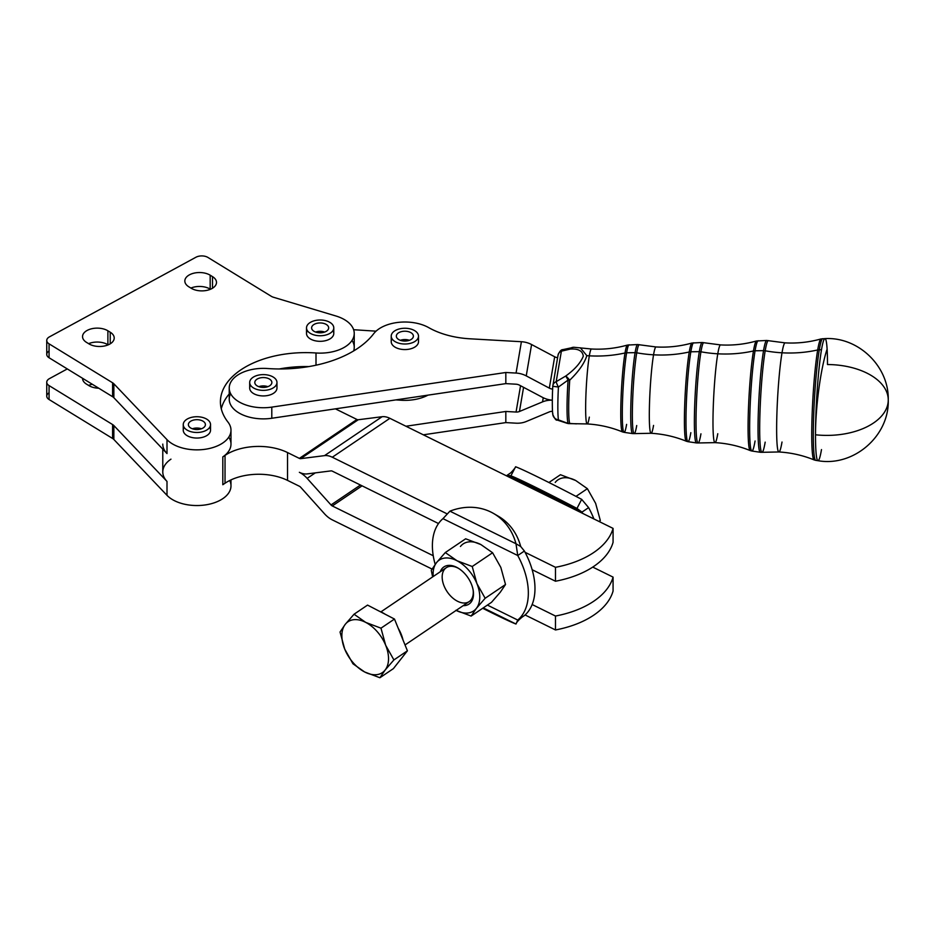 <?xml version="1.0" encoding="UTF-8"?>
<svg xmlns="http://www.w3.org/2000/svg" width="935" height="935" viewBox="0 0 935 935"><rect width="100%" height="100%" fill="white"/><g stroke="black" fill="none" stroke-linecap="round" stroke-linejoin="round"><path stroke-width="1.4" d="M183.248 424.607L183.248 430.182A13.639 7.877 0 0 0 186.965 435.581A13.639 7.877 0 0 0 188.8 436.516A13.639 7.877 0 0 0 203.047 437.206A13.639 7.877 0 0 0 210.527 430.182L210.527 424.607A13.639 7.877 180 0 1 201.913 431.923A13.639 7.877 180 0 1 186.965 430.007A13.639 7.877 180 0 1 183.248 424.607A13.639 7.877 180 0 1 196.888 416.729A13.639 7.877 180 0 1 210.527 424.607M201.399 428.779A8.52 4.92 0 0 0 192.376 428.779A8.52 4.92 180 0 1 201.399 428.779M191.044 421.031A8.52 4.92 0 0 0 188.367 424.607A8.52 4.92 0 0 0 196.888 429.527A8.52 4.92 0 0 0 205.408 424.607A8.52 4.92 0 0 0 200.265 420.084A8.52 4.92 0 0 0 191.044 421.031A8.52 4.92 180 0 1 205.186 423.473A8.52 4.92 180 0 1 194.433 429.317A8.52 4.92 180 0 1 191.044 421.031M186.965 430.007A13.639 7.877 0 0 0 209.954 426.874A13.639 7.877 0 0 0 193.744 416.94A13.639 7.877 0 0 0 186.965 430.007M306.505 327.869L306.505 333.444A13.639 7.877 0 0 0 310.221 338.844A13.639 7.877 0 0 0 312.056 339.791A13.639 7.877 0 0 0 326.303 340.469A13.639 7.877 0 0 0 333.783 333.444L333.783 327.869A13.639 7.877 180 0 1 325.17 335.197A13.639 7.877 180 0 1 310.221 333.281A13.639 7.877 180 0 1 306.505 327.869A13.639 7.877 180 0 1 320.144 320.004A13.639 7.877 180 0 1 333.783 327.869M324.655 332.054A8.52 4.92 0 0 0 315.633 332.054A8.52 4.92 180 0 1 324.655 332.054M314.3 324.293A8.52 4.92 0 0 0 311.624 327.869A8.52 4.92 0 0 0 320.144 332.802A8.52 4.92 0 0 0 328.664 327.869A8.52 4.92 0 0 0 323.522 323.358A8.52 4.92 0 0 0 314.3 324.293A8.52 4.92 180 0 1 328.442 326.747A8.52 4.92 180 0 1 317.69 332.591A8.52 4.92 180 0 1 314.3 324.293M310.221 333.281A13.639 7.877 0 0 0 333.211 330.137A13.639 7.877 0 0 0 317.012 320.214A13.639 7.877 0 0 0 310.221 333.281M391.227 336.132L391.227 341.696A13.639 7.877 0 0 0 391.227 341.824A13.639 7.877 0 0 0 404.306 349.561A13.639 7.877 0 0 0 418.436 342.467A13.639 7.877 0 0 0 418.506 341.696L418.506 336.132A13.639 7.877 180 0 1 404.972 344.01A13.639 7.877 180 0 1 391.227 336.261A13.639 7.877 180 0 1 391.227 336.132A13.639 7.877 180 0 1 404.867 328.255A13.639 7.877 180 0 1 418.506 336.132M404.715 339.557A8.52 4.92 0 0 0 400.355 340.305A8.52 4.92 180 0 1 404.715 339.557A8.52 4.92 180 0 1 409.378 340.305A8.52 4.92 0 0 0 404.715 339.557M404.715 331.212A8.52 4.92 0 0 0 396.335 336.132A8.52 4.92 0 0 0 404.855 341.053A8.52 4.92 0 0 0 413.387 336.132A8.52 4.92 0 0 0 404.715 331.212A8.52 4.92 180 0 1 412.312 338.517A8.52 4.92 180 0 1 397.55 338.657A8.52 4.92 180 0 1 404.715 331.212M391.227 336.261A13.639 7.877 0 0 0 411.879 342.888A13.639 7.877 0 0 0 411.482 329.249A13.639 7.877 0 0 0 391.227 336.261M249.692 382.485L249.692 388.06A13.639 7.877 0 0 0 249.692 388.189A13.639 7.877 0 0 0 262.77 395.926A13.639 7.877 0 0 0 276.9 388.831A13.639 7.877 0 0 0 276.97 388.06L276.97 382.485A13.639 7.877 180 0 1 263.448 390.363A13.639 7.877 180 0 1 249.692 382.614A13.639 7.877 180 0 1 249.692 382.485A13.639 7.877 180 0 1 263.331 374.608A13.639 7.877 180 0 1 276.97 382.485M263.191 385.921A8.52 4.92 0 0 0 258.82 386.658A8.52 4.92 180 0 1 263.191 385.921A8.52 4.92 180 0 1 267.842 386.658A8.52 4.92 0 0 0 263.191 385.921M263.191 377.565A8.52 4.92 0 0 0 254.811 382.485A8.52 4.92 0 0 0 263.331 387.406A8.52 4.92 0 0 0 271.851 382.485A8.52 4.92 0 0 0 263.191 377.565A8.52 4.92 180 0 1 270.788 384.881A8.52 4.92 180 0 1 256.015 385.021A8.52 4.92 180 0 1 263.191 377.565M249.692 382.614A13.639 7.877 0 0 0 270.344 389.24A13.639 7.877 0 0 0 269.958 375.601A13.639 7.877 0 0 0 249.692 382.614M557.996 355.791A6.825 5.54 9.7 0 1 558.055 355.031A6.825 5.54 9.7 0 1 561.386 351.163A6.825 3.576 -105.5 0 1 562.963 349.608A6.825 3.576 -105.5 0 1 562.975 349.608A6.825 3.576 74.5 0 0 561.386 351.163L570.362 349.071A6.825 4.184 -100.4 0 1 572.536 347.388A6.825 4.184 79.6 0 0 570.362 349.071L561.386 351.163A6.825 5.54 -170.3 0 0 558.055 355.031C559.539 351.338 561.175 349.526 562.963 349.608L573.88 347.271A6.825 5.072 -89 0 1 573.891 347.271M552.795 386.295A6.825 5.54 9.7 0 1 552.854 385.536A6.825 5.54 9.7 0 1 556.185 381.667L561.386 351.163L556.185 381.667L565.768 376.022C574.733 369.524 580.577 362.909 583.3 356.177C582.622 350.906 578.309 348.545 570.362 349.071A6.825 5.072 -89 0 1 573.88 347.271A6.825 5.072 91 0 0 570.362 349.071C578.309 348.545 582.622 350.906 583.3 356.177C580.577 362.909 574.733 369.524 565.768 376.022A6.825 0.97 51.6 0 1 569.719 380.171C578.707 371.487 584.41 363.318 586.841 355.662L580.331 347.797L586.841 355.662A110.821 90.052 -170.3 0 0 589.331 355.826A37.529 3.004 -86.7 0 1 591.458 349A37.529 3.004 93.3 0 0 589.331 355.826A110.821 90.052 9.7 0 1 586.841 355.662C584.41 363.318 578.707 371.487 569.719 380.171A38.826 3.109 93.3 0 0 569.719 423.45L576.416 423.859L569.719 423.45A38.826 3.109 -86.7 0 1 569.719 380.171A6.825 0.97 -128.4 0 0 565.768 376.022L556.185 381.667A6.825 5.54 -170.3 0 0 552.854 385.536A6.825 5.54 -170.3 0 0 552.795 386.295L558.417 387.032A6.825 1.192 -118.8 0 1 556.185 381.667A6.825 1.192 61.2 0 0 558.417 387.032L552.795 386.295M558.055 355.031L552.772 386.33C551.907 402.447 552.48 413.761 552.819 414.567A6.825 6.276 -7.6 0 0 558.417 419.873A38.055 3.039 -86.7 0 1 558.417 387.032L568.083 380.066L565.768 376.022L568.083 380.066L558.417 387.032A38.055 3.039 93.3 0 0 558.417 419.873L568.083 423.415A38.884 3.109 -86.7 0 1 568.083 380.066A6.825 0.912 3.9 0 1 569.719 380.171A6.825 0.912 -176.1 0 0 568.083 380.066A38.884 3.109 93.3 0 0 568.083 423.415L558.417 419.873A6.825 6.276 172.4 0 1 552.795 413.282M589.331 417.115A37.529 3.004 -86.7 0 1 587.203 423.941L568.55 423.602A6.825 4.278 -84.8 0 0 569.719 423.45A6.825 6.662 161.9 0 1 568.083 423.415A6.825 6.662 -18.1 0 0 569.719 423.45A6.825 4.278 95.2 0 1 568.55 423.602L567.346 423.38A6.825 3.296 -74.5 0 0 568.083 423.415A6.825 3.296 105.5 0 1 567.346 423.38L557.19 420.049A6.825 2.653 -69.5 0 0 558.417 419.873A6.825 2.653 110.5 0 1 557.19 420.049C556.22 420.715 554.759 418.88 552.819 414.567M587.203 423.941A37.529 3.004 -86.7 0 1 585.824 397.691A37.529 3.004 -86.7 0 1 589.331 355.826A110.821 90.052 -170.3 0 0 625.012 352.986A43.489 3.483 -86.7 0 1 627.385 345.085A43.489 3.483 93.3 0 0 625.012 352.986A110.821 90.052 9.7 0 1 589.331 355.826A37.529 3.004 93.3 0 0 585.824 397.691A37.529 3.004 93.3 0 0 587.203 423.941C599.393 424.642 611.151 427.295 622.453 431.9A43.489 3.483 -86.7 0 1 620.98 400.94A43.489 3.483 -86.7 0 1 625.012 352.986A6.825 5.54 9.7 0 1 626.614 352.799A43.828 3.506 -86.7 0 1 629.08 344.816A43.828 3.506 93.3 0 0 626.614 352.799A6.825 5.54 -170.3 0 0 625.012 352.986A43.489 3.483 93.3 0 0 620.98 400.94A43.489 3.483 93.3 0 0 622.453 431.9L624.101 432.344A43.828 3.506 -86.7 0 1 622.523 401.547A43.828 3.506 -86.7 0 1 626.614 352.799L635.087 352.659A44.588 3.565 -86.7 0 1 637.6 344.548A44.588 3.565 93.3 0 0 635.087 352.659L626.614 352.799A43.828 3.506 93.3 0 0 622.523 401.547A43.828 3.506 93.3 0 0 624.101 432.344L632.539 433.583A44.588 3.565 -86.7 0 1 630.938 402.26A44.588 3.565 -86.7 0 1 635.087 352.659A6.825 5.54 9.7 0 1 636.723 352.799A44.529 3.565 -86.7 0 1 639.295 344.699A44.529 3.565 93.3 0 0 636.723 352.799A6.825 5.54 -170.3 0 0 635.087 352.659A44.588 3.565 93.3 0 0 630.938 402.26A44.588 3.565 93.3 0 0 632.539 433.583L634.246 433.618A44.529 3.565 -86.7 0 1 632.563 402.74A44.529 3.565 -86.7 0 1 636.723 352.799A110.821 90.052 -170.3 0 0 653.553 354.809A43.232 3.459 -86.7 0 1 656.008 346.955A43.232 3.459 93.3 0 0 653.553 354.809A110.821 90.052 9.7 0 1 636.723 352.799A44.529 3.565 93.3 0 0 632.563 402.74A44.529 3.565 93.3 0 0 634.246 433.618A44.529 3.565 -86.7 0 0 636.723 425.518M626.614 424.373A43.828 3.506 -86.7 0 1 624.101 432.344M653.553 425.413A43.232 3.459 -86.7 0 1 651.099 433.279A43.232 3.459 -86.7 0 1 649.521 403.055A43.232 3.459 -86.7 0 1 653.553 354.809A110.821 90.052 -170.3 0 0 689.247 351.981A49.193 3.939 -86.7 0 1 691.923 343.04A49.193 3.939 93.3 0 0 689.247 351.981A110.821 90.052 9.7 0 1 653.553 354.809A43.232 3.459 93.3 0 0 649.521 403.055A43.232 3.459 93.3 0 0 651.099 433.279L634.246 433.618M687.237 440.443A49.193 3.939 -86.7 0 1 686.348 441.238A49.193 3.939 -86.7 0 1 684.665 406.222A49.193 3.939 -86.7 0 1 689.247 351.981A6.825 5.54 9.7 0 1 690.836 351.794A49.532 3.962 -86.7 0 1 693.618 342.783A49.532 3.962 93.3 0 0 690.836 351.794A6.825 5.54 -170.3 0 0 689.247 351.981A49.193 3.939 93.3 0 0 684.665 406.222A49.193 3.939 93.3 0 0 686.348 441.238A49.193 3.939 93.3 0 0 687.237 440.443M690.836 432.683A49.532 3.962 -86.7 0 1 687.996 441.694A49.532 3.962 -86.7 0 1 686.22 406.889A49.532 3.962 -86.7 0 1 690.836 351.794L699.322 351.654A50.291 4.021 -86.7 0 1 702.138 342.502A50.291 4.021 93.3 0 0 699.322 351.654L690.836 351.794A49.532 3.962 93.3 0 0 686.22 406.889A49.532 3.962 93.3 0 0 687.996 441.694L696.435 442.921A50.291 4.021 -86.7 0 1 694.623 407.59A50.291 4.021 -86.7 0 1 699.322 351.654A6.825 5.54 9.7 0 1 700.946 351.794A50.233 4.021 -86.7 0 1 703.845 342.666A50.233 4.021 93.3 0 0 700.946 351.794A6.825 5.54 -170.3 0 0 699.322 351.654A50.291 4.021 93.3 0 0 694.623 407.59A50.291 4.021 93.3 0 0 696.435 442.921L698.153 442.968A50.233 4.021 -86.7 0 1 696.248 408.139A50.233 4.021 -86.7 0 1 700.946 351.794A110.821 90.052 -170.3 0 0 717.776 353.804A48.936 3.915 -86.7 0 1 720.558 344.91A48.936 3.915 93.3 0 0 717.776 353.804A110.821 90.052 9.7 0 1 700.946 351.794A50.233 4.021 93.3 0 0 696.248 408.139A50.233 4.021 93.3 0 0 698.153 442.968A50.233 4.021 -86.7 0 0 700.946 433.828M717.776 433.723A48.936 3.915 -86.7 0 1 715.006 442.629A48.936 3.915 -86.7 0 1 713.218 408.408A48.936 3.915 -86.7 0 1 717.776 353.804A110.821 90.052 -170.3 0 0 753.47 350.964A54.896 4.394 -86.7 0 1 756.462 340.994A54.896 4.394 93.3 0 0 753.47 350.964A110.821 90.052 9.7 0 1 717.776 353.804A48.936 3.915 93.3 0 0 713.218 408.408A48.936 3.915 93.3 0 0 715.006 442.629L698.153 442.968M751.121 449.887A54.896 4.394 -86.7 0 1 750.232 450.576A54.896 4.394 -86.7 0 1 748.362 411.493A54.896 4.394 -86.7 0 1 753.47 350.964A6.825 5.54 9.7 0 1 755.071 350.777A55.235 4.418 -86.7 0 1 758.168 340.737A55.235 4.418 93.3 0 0 755.071 350.777A6.825 5.54 -170.3 0 0 753.47 350.964A54.896 4.394 93.3 0 0 748.362 411.493A54.896 4.394 93.3 0 0 750.232 450.576A54.896 4.394 93.3 0 0 751.121 449.887M755.071 440.993A55.235 4.418 -86.7 0 1 751.904 451.032A55.235 4.418 -86.7 0 1 749.917 412.23A55.235 4.418 -86.7 0 1 755.071 350.777L763.544 350.648A55.995 4.476 -86.7 0 1 766.688 340.469A55.995 4.476 93.3 0 0 763.544 350.648L755.071 350.777A55.235 4.418 93.3 0 0 749.917 412.23A55.235 4.418 93.3 0 0 751.904 451.032L760.33 452.271A55.995 4.476 -86.7 0 1 758.32 412.931A55.995 4.476 -86.7 0 1 763.544 350.648A6.825 5.54 9.7 0 1 765.181 350.789A55.936 4.476 -86.7 0 1 768.406 340.62A55.936 4.476 93.3 0 0 765.181 350.789A6.825 5.54 -170.3 0 0 763.544 350.648A55.995 4.476 93.3 0 0 758.32 412.931A55.995 4.476 93.3 0 0 760.33 452.271L762.06 452.306A55.936 4.476 -86.7 0 1 759.945 413.527A55.936 4.476 -86.7 0 1 765.181 350.789A110.821 90.052 -170.3 0 0 782.011 352.799A54.639 4.371 -86.7 0 1 785.108 342.865A54.639 4.371 93.3 0 0 782.011 352.799A110.821 90.052 9.7 0 1 765.181 350.789A55.936 4.476 93.3 0 0 759.945 413.527A55.936 4.476 93.3 0 0 762.06 452.306A55.936 4.476 -86.7 0 0 765.181 442.138M782.011 442.033A54.639 4.371 -86.7 0 1 778.902 451.967A54.639 4.371 -86.7 0 1 776.903 413.761A54.639 4.371 -86.7 0 1 782.011 352.799A110.821 90.052 -170.3 0 0 817.693 349.959A60.6 4.85 -86.7 0 1 821 338.949A60.6 4.85 93.3 0 0 817.693 349.959A110.821 90.052 9.7 0 1 782.011 352.799A54.639 4.371 93.3 0 0 776.903 413.761A54.639 4.371 93.3 0 0 778.902 451.967L762.06 452.306M778.902 451.967C791.092 452.68 802.838 455.322 814.128 459.915A60.6 4.85 -86.7 0 1 812.059 416.776A60.6 4.85 -86.7 0 1 817.693 349.959A6.825 5.54 9.7 0 1 819.294 349.772A60.939 4.874 -86.7 0 1 822.718 338.692A60.939 4.874 93.3 0 0 819.294 349.772A6.825 5.54 -170.3 0 0 817.693 349.959A60.6 4.85 93.3 0 0 812.059 416.776A60.6 4.85 93.3 0 0 814.128 459.915L815.799 460.371A60.939 4.874 -86.7 0 1 813.614 417.559A60.939 4.874 -86.7 0 1 819.294 349.772L821.491 349.737A61.137 4.885 -86.7 0 1 824.927 338.622A61.137 4.885 -86.7 0 1 827.487 364.533A61.383 35.437 180 0 1 888.25 399.97A61.383 35.437 180 0 1 887.958 403.441A61.383 35.437 180 0 1 815.507 434.787A61.137 4.885 -86.7 0 1 821.491 349.737L819.294 349.772A60.939 4.874 93.3 0 0 813.614 417.559A60.939 4.874 93.3 0 0 815.799 460.371L817.996 460.698A61.137 4.885 -86.7 0 1 815.507 434.787A61.137 4.885 93.3 0 0 817.996 460.698A61.137 4.885 -86.7 0 0 821.491 449.583M573.88 347.271L591.458 349C603.659 349.678 615.639 348.369 627.385 345.085L637.6 344.548L656.008 346.955C668.209 347.633 680.177 346.324 691.923 343.04L702.138 342.502L720.558 344.91C732.748 345.588 744.716 344.279 756.462 340.994L766.688 340.469L785.108 342.865C797.298 343.542 809.254 342.233 821 338.949L824.927 338.622A61.137 4.885 93.3 0 0 821.491 349.737A61.137 4.885 93.3 0 0 815.507 434.787A61.383 9.28 -83.8 0 1 826.867 349.854A61.383 9.28 96.2 0 0 815.507 434.787A61.383 35.437 0 0 0 887.958 403.441A61.383 35.437 0 0 0 888.25 399.97C889.395 436.142 853.456 467.056 817.996 460.698M456.841 567.405A22.428 13.92 -124.1 0 0 440.268 571.752A22.428 13.92 55.9 0 1 456.841 567.405A22.428 13.92 55.9 0 1 473.18 590.289A22.428 13.92 55.9 0 1 463.176 605.658A22.428 13.92 -124.1 0 0 471.006 602.222A22.428 13.92 -124.1 0 0 473.239 590.686A22.428 13.92 -124.1 0 0 457.905 568.001A22.428 13.92 -124.1 0 0 456.841 567.405M405.03 644.951L469.171 601.602A20.465 12.704 -124.1 0 0 471.006 599.896A20.465 12.704 -124.1 0 0 473.133 590.008A20.465 12.704 55.9 0 1 471.006 599.896A20.465 12.704 55.9 0 1 451.932 597.301A20.465 12.704 55.9 0 1 442.524 573.587A20.465 12.704 55.9 0 1 458.489 568.351A20.465 12.704 -124.1 0 0 446.264 567.697L380.907 611.876M476.371 608.369A30.691 19.051 -124.1 0 0 476.908 583.592A30.691 19.051 -124.1 0 0 456.981 560.731A30.691 19.051 -124.1 0 0 436.505 562.66A30.691 19.051 -124.1 0 0 433.221 576.521A30.691 19.051 55.9 0 1 436.505 562.66L445.294 552.55L456.981 560.731L472.233 566.505L476.908 583.592L485.16 598.271L505.519 584.504L500.295 592.206L491.506 602.315L500.295 592.206L505.519 584.504L500.833 567.428L505.519 584.504L485.16 598.271L476.908 583.592A30.691 19.051 55.9 0 1 476.371 608.369A30.691 19.051 55.9 0 1 456.128 610.415A30.691 19.051 -124.1 0 0 476.371 608.369L485.16 598.271L476.371 608.369L471.147 616.072L476.371 608.369M465.653 538.794L480.906 544.567A30.691 19.051 -124.1 0 0 460.429 546.496A30.691 19.051 55.9 0 1 480.906 544.567L492.593 552.749L500.833 567.428L492.593 552.749L472.233 566.505L492.593 552.749L480.906 544.567L465.653 538.794L445.294 552.55L465.653 538.794M431.28 570.362L436.505 562.66L431.28 570.362L432.625 576.918L431.28 570.362M455.906 610.298L471.147 616.072L491.506 602.315L471.147 616.072L455.906 610.298M472.233 566.505L456.981 560.731A30.691 19.051 55.9 0 1 476.908 583.592L472.233 566.505M456.981 560.731L445.294 552.55L436.505 562.66A30.691 19.051 55.9 0 1 456.981 560.731M555.226 482.425A30.691 19.051 55.9 0 1 575.691 480.496L587.379 488.678L595.63 503.357L600.317 520.444L599.569 521.73L600.317 520.444L598.891 521.403L600.317 520.444L595.63 503.357L587.379 488.678L575.691 480.496A30.691 19.051 -124.1 0 0 555.226 482.425M560.451 474.723L575.691 480.496L560.451 474.723L548.903 482.53L560.451 474.723M575.983 496.38L587.379 488.678L575.983 496.38M524.395 551.031A63.077 39.165 55.9 0 1 525.084 552.316A63.077 39.165 -124.1 0 0 524.395 551.031L520.69 546.484L515.991 543.749L517.745 555.519L524.395 551.031L517.745 555.519L515.991 543.749L449.922 511.164L442.98 518.644L449.922 511.164A63.077 53.447 120.2 0 1 493.657 513.514A63.077 53.447 120.2 0 1 515.991 543.749L520.69 546.484L524.395 551.031M525.084 614.961A63.077 39.165 55.9 0 1 524.395 615.569L517.745 620.057L487.404 605.085L517.745 620.057L515.991 624.031A63.077 1.94 27.4 0 1 482.694 608.276A63.077 1.94 -152.6 0 0 515.991 624.031L483.266 607.89L515.991 624.031L517.745 620.057A63.077 39.165 -124.1 0 0 517.745 555.519L442.98 518.644L517.745 555.519A63.077 39.165 55.9 0 1 517.745 620.057L524.395 615.569A63.077 39.165 -124.1 0 0 525.084 614.961A63.077 39.165 -124.1 0 0 532.155 604.524A63.077 39.165 -124.1 0 0 532.155 569.719A63.077 39.165 55.9 0 1 532.155 604.524A63.077 39.165 55.9 0 1 525.084 614.961L555.483 629.956L555.483 616.036L532.155 604.524L555.483 616.036L555.483 629.956A85.249 49.216 0 0 0 613.068 591.037L613.068 577.117L613.068 591.037A85.249 49.216 180 0 1 555.483 629.956L525.084 614.961M495.959 514.951A63.077 53.447 120.2 0 1 520.69 546.484A63.077 53.447 -59.8 0 0 498.355 516.249L493.657 513.514M449.922 511.164L515.991 543.749A63.077 53.447 -59.8 0 0 449.922 511.164M515.991 624.031L516.155 623.715C516.517 622.348 518.493 620.15 522.104 617.112M442.98 518.644A63.077 39.165 -124.1 0 0 435.184 564.378A63.077 39.165 55.9 0 1 442.98 518.644M532.155 569.719A63.077 39.165 -124.1 0 0 525.084 552.316A63.077 39.165 55.9 0 1 532.155 569.719L555.483 581.231L555.483 567.311L525.084 552.316L555.483 567.311L555.483 581.231A85.249 49.216 0 0 0 613.068 542.312L613.068 528.392L613.068 542.312A85.249 49.216 180 0 1 555.483 581.231L532.155 569.719M433.244 555.741L332.299 505.952A3.413 2.115 55.9 0 1 331.002 504.947L307.147 478.381A20.465 12.704 -124.1 0 0 299.364 472.315A20.465 12.704 -124.1 0 0 307.147 473.905L331.002 470.889A3.413 2.115 55.9 0 1 332.299 471.147L438.515 523.542L332.299 471.147A3.413 2.115 -124.1 0 0 331.002 470.889L307.147 473.905A20.465 12.704 55.9 0 1 299.364 472.315A20.465 12.704 55.9 0 1 307.147 478.381L315.294 472.876L307.147 478.381L331.002 504.947A3.413 2.115 -124.1 0 0 332.299 505.952L433.244 555.741M446.837 513.724L332.299 457.227A20.465 12.704 -124.1 0 0 324.515 455.637L300.661 458.653A3.413 2.115 55.9 0 1 299.364 458.395L287.524 452.552L287.524 480.391L299.364 486.235A3.413 2.115 55.9 0 1 300.661 487.24L324.515 513.806A20.465 12.704 -124.1 0 0 332.299 519.872L432.028 569.064L332.299 519.872A20.465 12.704 55.9 0 1 324.515 513.806L300.661 487.24A3.413 2.115 -124.1 0 0 299.364 486.235L287.524 480.391A44.331 25.596 0 0 0 225.031 483.231L222.81 484.727L225.031 483.231L225.031 455.392A44.331 25.596 180 0 1 287.524 452.552L299.364 458.395L356.948 419.476A3.413 2.115 -124.1 0 0 358.245 419.745L382.099 416.718A20.465 12.704 55.9 0 1 389.883 418.319L582.669 513.397A63.077 39.165 -124.1 0 0 581.979 512.111L507.202 475.237A63.077 39.165 -124.1 0 0 506.513 475.833A63.077 39.165 55.9 0 1 507.202 475.237L581.979 512.111L576.977 508.441A63.077 1.94 -152.6 0 0 510.907 475.845L576.977 508.441L581.675 499.36A63.077 1.94 -152.6 0 0 515.606 466.764L510.907 475.845A63.077 1.94 27.4 0 1 576.977 508.441L510.907 475.845L507.202 475.237L510.907 475.845L515.606 466.764A63.077 1.94 27.4 0 1 581.675 499.36L588.618 507.623L581.675 499.36L576.977 508.441L581.979 512.111L588.618 507.623A63.077 39.165 55.9 0 1 593.889 518.937A63.077 39.165 -124.1 0 0 588.618 507.623L581.979 512.111A63.077 39.165 55.9 0 1 582.669 513.397L613.068 528.392A85.249 49.216 180 0 1 555.483 567.311A85.249 49.216 0 0 0 613.068 528.392L389.883 418.319A20.465 12.704 -124.1 0 0 382.099 416.718L324.515 455.637A20.465 12.704 55.9 0 1 332.299 457.227L389.883 418.319L332.299 457.227L446.837 513.724M510.136 473.25L507.202 475.237L510.136 473.25M593.573 566.54A63.077 39.165 55.9 0 1 593.082 567.253A63.077 39.165 -124.1 0 0 593.573 566.54M335.408 408.852L356.948 419.476L335.408 408.852L505.823 383.619L516.062 384.203A6.825 5.54 9.7 0 1 519.451 385.15L542.545 397.387A20.465 16.62 -170.3 0 0 552.316 400.18A20.465 16.62 -170.3 0 0 542.545 401.875L519.451 411.493A6.825 5.54 9.7 0 1 516.062 412.043L520.55 385.723L516.062 412.043L505.823 411.47L516.062 412.043A6.825 5.54 -170.3 0 0 519.451 411.493L542.545 401.875A20.465 16.62 9.7 0 1 552.316 400.192A20.465 16.62 9.7 0 1 542.545 397.387L519.451 385.15A6.825 5.54 -170.3 0 0 516.062 384.203L505.823 383.619L271.793 418.261L271.793 407.122A34.104 19.682 180 0 1 229.227 388.06A34.104 19.682 180 0 1 235.106 377.015A34.104 19.682 0 0 0 235.445 399.385A34.104 19.682 0 0 0 271.793 407.122L505.823 372.492L505.823 383.619L505.823 372.492L516.062 373.065L505.823 372.492L271.793 407.122L271.793 418.261L335.408 408.852M592.743 567.089L613.068 577.117A85.249 49.216 180 0 1 555.483 616.036A85.249 49.216 0 0 0 613.068 577.117L592.743 567.089M362.067 485.838L332.299 505.952L362.067 485.838M360.442 485.043L331.002 504.947L360.442 485.043M287.91 368.787A34.104 19.682 180 0 1 288.751 367.525M229.706 480.508A34.104 19.682 180 0 1 209.814 504.082A34.104 19.682 180 0 1 167.003 495.34L113.86 439.485L167.003 495.34L167.003 481.42L113.86 425.565L113.86 439.485A8.52 4.92 0 0 0 112.597 438.48A8.52 4.92 180 0 1 113.86 439.485L113.86 425.565A8.52 4.92 0 0 0 112.597 424.56L112.597 438.48L49.064 399.514L49.064 385.594A8.52 4.92 180 0 1 46.75 382.216A8.52 4.92 180 0 1 49.426 378.64L67.297 368.928L49.426 378.64A8.52 4.92 0 0 0 49.064 385.594L112.597 424.56A8.52 4.92 180 0 1 113.86 425.565L167.003 481.42A34.104 19.682 180 0 1 170.965 459.155M98.783 388.235A14.668 8.462 180 0 1 88.872 385.594L86.534 384.156A14.668 8.462 180 0 1 82.549 378.278A14.668 8.462 0 0 0 82.549 378.348A14.668 8.462 0 0 0 86.534 384.156L88.872 385.594A14.668 8.462 0 0 0 98.783 388.235M405.965 426.243L505.823 411.47L505.823 422.597L516.062 423.181A20.465 16.62 -170.3 0 0 526.241 421.521L549.324 411.903A6.825 5.54 9.7 0 1 552.527 411.342A6.825 5.54 -170.3 0 0 549.324 411.903L526.241 421.521A20.465 16.62 9.7 0 1 516.062 423.181L505.823 422.597L423.333 434.81L505.823 422.597L505.823 411.47L405.965 426.243M427.985 395.143A34.104 19.682 180 0 1 401.068 400.238L395.844 399.899L401.068 400.238L401.068 399.128L401.068 400.238A34.104 19.682 0 0 0 427.985 395.143M543.247 397.749L542.545 401.875L543.247 397.749M523.577 387.335L519.451 411.493L523.577 387.335M88.603 385.419A14.668 8.462 180 0 1 92.343 384.285A14.668 8.462 0 0 0 88.603 385.419M46.75 382.216L46.75 396.136A8.52 4.92 0 0 0 49.064 399.514A8.52 4.92 180 0 1 49.064 392.77M112.597 438.48L112.597 424.56L49.064 385.594L49.064 399.514L112.597 438.48M353.629 329.716L376.057 331.165L353.629 329.716M352.039 340.398A34.104 19.682 180 0 1 353.675 350.917A34.104 19.682 0 0 0 354.236 347.364L354.236 333.444A34.104 19.682 180 0 1 316.007 352.986L316.007 365.199L316.007 352.986A85.249 49.216 0 0 0 220.426 401.84A85.249 49.216 0 0 0 227.965 422.082A34.104 19.682 180 0 1 230.98 430.182A34.104 19.682 180 0 1 205.361 449.244A34.104 19.682 180 0 1 167.003 439.649L113.86 383.794A8.52 4.92 0 0 0 112.597 382.789L112.597 396.709A8.52 4.92 180 0 1 113.86 397.714L113.86 383.794L113.86 397.714L167.003 453.568L167.003 439.649L167.003 453.568L113.86 397.714A8.52 4.92 0 0 0 112.597 396.709L49.064 357.754A8.52 4.92 180 0 1 49.064 350.999M229.227 388.06L229.227 399.187A34.104 19.682 0 0 0 271.793 418.261A34.104 19.682 180 0 1 238.787 412.861A34.104 19.682 180 0 1 230.629 393.623M552.643 389.065A6.825 5.54 9.7 0 1 549.324 388.13L526.241 375.882A20.465 16.62 -170.3 0 0 516.062 373.065A20.465 16.62 9.7 0 1 526.241 375.882L549.324 388.13A6.825 5.54 -170.3 0 0 552.643 389.065M557.611 357.684A6.825 5.54 9.7 0 1 554.677 356.784L549.324 388.13L554.677 356.784L531.583 344.536L526.241 375.882L531.583 344.536A20.465 16.62 -170.3 0 0 521.403 341.719L516.062 373.065L521.403 341.719L469.954 338.797A68.197 39.375 180 0 1 428.791 327.671A34.104 19.682 0 0 0 373.661 333.748A102.301 59.057 180 0 1 267.515 368.519A34.104 19.682 0 0 0 235.106 377.015A34.104 19.682 180 0 1 267.515 368.519A102.301 59.057 0 0 0 373.661 333.748A34.104 19.682 180 0 1 428.791 327.671A68.197 39.375 0 0 0 469.954 338.797L521.403 341.719A20.465 16.62 9.7 0 1 531.583 344.536L554.677 356.784A6.825 5.54 -170.3 0 0 557.611 357.684M276.9 388.831A13.639 7.877 180 0 1 260.222 395.727A13.639 7.877 180 0 1 250.568 385.267M418.436 342.467A13.639 7.877 180 0 1 401.758 349.363A13.639 7.877 180 0 1 392.104 338.914M229.227 393.974A85.249 49.216 0 0 0 221.279 408.794A85.249 49.216 180 0 1 229.227 393.974M228.783 437.136A34.104 19.682 180 0 1 222.81 456.888L225.031 455.392L222.81 456.888L222.81 484.727L222.81 456.888A34.104 19.682 0 0 0 230.98 444.102L230.98 430.182M287.524 480.391L287.524 452.552A44.331 25.596 0 0 0 225.031 455.392L225.031 483.231A44.331 25.596 180 0 1 287.524 480.391M356.948 419.476L299.364 458.395A3.413 2.115 -124.1 0 0 300.661 458.653L358.245 419.745A3.413 2.115 55.9 0 1 356.948 419.476M358.245 419.745L300.661 458.653L324.515 455.637L382.099 416.718L358.245 419.745M107.887 344.711L107.887 330.791L107.887 344.711A14.668 8.462 0 0 0 88.603 343.659A14.668 8.462 180 0 1 107.887 344.711M110.225 343.823L110.225 332.217L107.887 330.791A14.668 8.462 0 0 0 91.805 328.723A14.668 8.462 0 0 0 82.549 336.588A14.668 8.462 0 0 0 86.534 342.397L88.872 343.823A14.668 8.462 0 0 0 104.954 345.892A14.668 8.462 0 0 0 114.21 338.026A14.668 8.462 0 0 0 110.225 332.217L110.225 343.823M210.176 289.114L210.176 275.194L210.176 289.114A14.668 8.462 0 0 0 190.892 288.062A14.668 8.462 180 0 1 210.176 289.114M212.514 288.225L212.514 276.631L210.176 275.194A14.668 8.462 0 0 0 194.094 273.125A14.668 8.462 0 0 0 184.838 280.991A14.668 8.462 0 0 0 188.823 286.8L191.161 288.225A14.668 8.462 0 0 0 207.243 290.294A14.668 8.462 0 0 0 216.499 282.428A14.668 8.462 0 0 0 212.514 276.631L212.514 288.225M46.75 340.457L46.75 354.377A8.52 4.92 0 0 0 49.064 357.754L49.064 343.835A8.52 4.92 180 0 1 46.75 340.457A8.52 4.92 180 0 1 49.426 336.869L195.918 257.254A8.52 4.92 180 0 1 207.967 257.464L271.255 296.278A8.52 4.92 0 0 0 273.523 297.272L335.864 315.972A34.104 19.682 180 0 1 354.236 333.444M308.866 366.578A85.249 49.216 0 0 0 279.273 368.963A85.249 49.216 180 0 1 308.866 366.578M167.003 453.568A34.104 19.682 180 0 1 162.784 444.102M162.784 449.151L162.784 471.941A34.104 19.682 0 0 0 167.003 481.42L167.003 495.34A34.104 19.682 0 0 0 205.361 504.923A34.104 19.682 0 0 0 230.98 485.861L230.98 479.889M112.597 396.709L112.597 382.789L49.064 343.835L49.064 357.754L112.597 396.709M207.967 257.464A8.52 4.92 0 0 0 195.918 257.254L49.426 336.869A8.52 4.92 0 0 0 49.064 343.835L112.597 382.789A8.52 4.92 180 0 1 113.86 383.794L167.003 439.649A34.104 19.682 0 0 0 212.116 447.795A34.104 19.682 0 0 0 227.965 422.082A85.249 49.216 180 0 1 236.999 372.668A85.249 49.216 180 0 1 316.007 352.986A34.104 19.682 0 0 0 352.717 339.265A34.104 19.682 0 0 0 335.864 315.972L273.523 297.272A8.52 4.92 180 0 1 271.255 296.278L207.967 257.464M107.887 330.791L110.225 332.217A14.668 8.462 180 0 1 109.594 344.185A14.668 8.462 180 0 1 88.872 343.823L86.534 342.397A14.668 8.462 180 0 1 87.154 330.429A14.668 8.462 180 0 1 107.887 330.791M332.907 330.663A13.639 7.877 180 0 1 328.384 339.721A13.639 7.877 180 0 1 312.056 339.791A13.639 7.877 180 0 1 307.381 330.663M209.65 427.388A13.639 7.877 180 0 1 205.127 436.446A13.639 7.877 180 0 1 188.8 436.516A13.639 7.877 180 0 1 184.125 427.388M210.176 275.194L212.514 276.631A14.668 8.462 180 0 1 211.883 288.588A14.668 8.462 180 0 1 191.161 288.225L188.823 286.8A14.668 8.462 180 0 1 189.454 274.832A14.668 8.462 180 0 1 210.176 275.194M379.493 611.28A28.985 17.999 55.9 0 1 385.126 614.202A28.985 17.999 -124.1 0 0 379.493 611.28M398.263 628.343A28.985 17.999 55.9 0 1 403.02 640.019A28.985 17.999 -124.1 0 0 398.263 628.343M345.26 624.323L340.036 632.025L344.723 649.112A30.691 19.051 55.9 0 1 345.26 624.323A30.691 19.051 55.9 0 1 365.737 622.406L354.049 614.225L345.26 624.323L354.049 614.225L365.737 622.406A30.691 19.051 55.9 0 1 385.664 645.255L380.977 628.18L365.737 622.406L380.977 628.18L394.476 619.052L407.415 650.807L393.904 659.935L385.664 645.255A30.691 19.051 55.9 0 1 385.126 670.044A30.691 19.051 55.9 0 1 364.65 671.973A30.691 19.051 55.9 0 1 344.723 649.112L352.962 663.792L364.65 671.973L379.902 677.746L385.126 670.044L393.904 659.935L385.126 670.044L379.902 677.746L393.401 668.619L407.415 650.807L393.401 668.619L379.902 677.746L364.65 671.973L352.962 663.792L344.723 649.112L340.036 632.025L345.26 624.323A30.691 19.051 -124.1 0 0 344.723 649.112A30.691 19.051 -124.1 0 0 364.65 671.973A30.691 19.051 -124.1 0 0 385.126 670.044A30.691 19.051 -124.1 0 0 385.664 645.255L393.904 659.935L407.415 650.807L394.476 619.052L367.548 605.097L394.476 619.052L380.977 628.18L385.664 645.255A30.691 19.051 -124.1 0 0 365.737 622.406A30.691 19.051 -124.1 0 0 345.26 624.323M367.548 605.097L354.049 614.225L367.548 605.097M651.099 433.279C663.301 433.992 675.047 436.645 686.348 441.238L687.996 441.694M715.006 442.629C727.196 443.33 738.942 445.983 750.232 450.576L751.904 451.032M888.25 399.97C889.162 366.403 858.307 336.635 824.927 338.622M509.493 473.694C511.48 472.806 516.833 465.724 515.442 467.091M286.04 367.864L286.04 368.869"/></g></svg>
